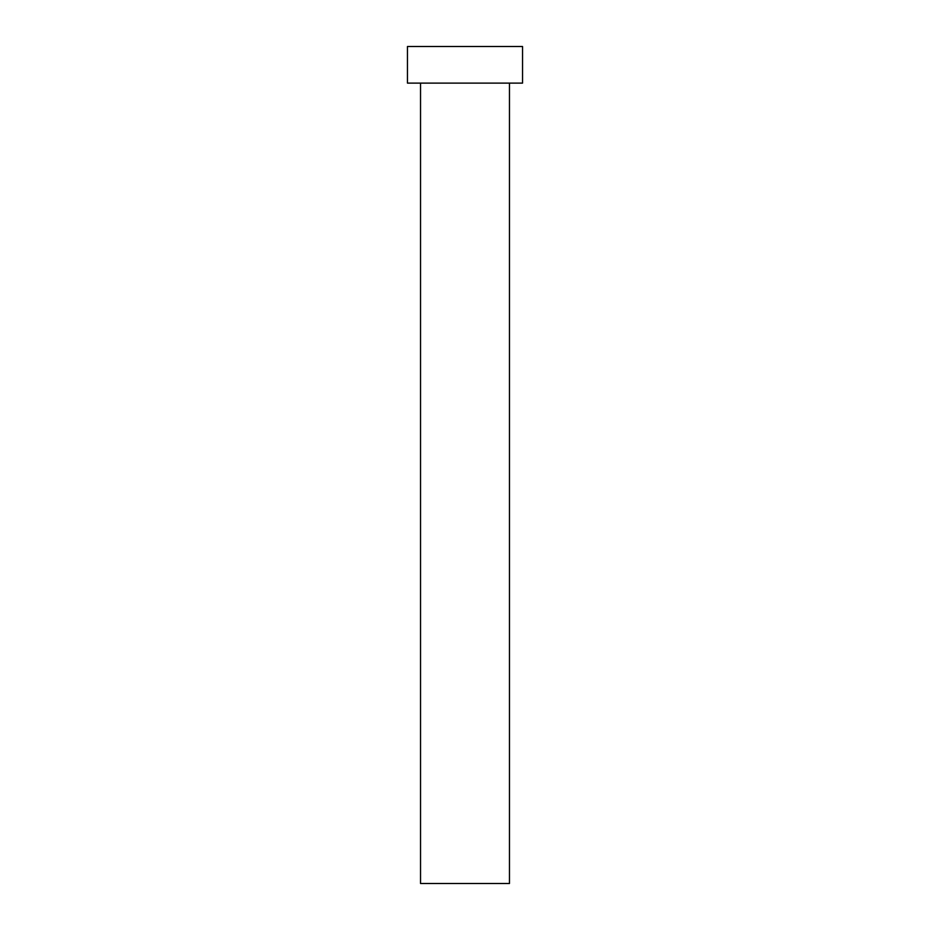 <?xml version="1.0" encoding="UTF-8"?>
<svg xmlns="http://www.w3.org/2000/svg" width="930" height="930" viewBox="0 0 930 930"><rect width="100%" height="100%" fill="white"/><g stroke="black" fill="none" stroke-linecap="round" stroke-linejoin="round"><path stroke-width="1.4" d="M420.534 83.119L420.534 883.5L509.466 883.5L509.466 83.119L509.466 883.5L420.534 883.5L420.534 83.119M407.456 46.5L407.456 83.119L522.544 83.119L522.544 46.5L407.456 46.5L407.456 83.119L522.544 83.119L522.544 46.5L407.456 46.5"/></g></svg>
